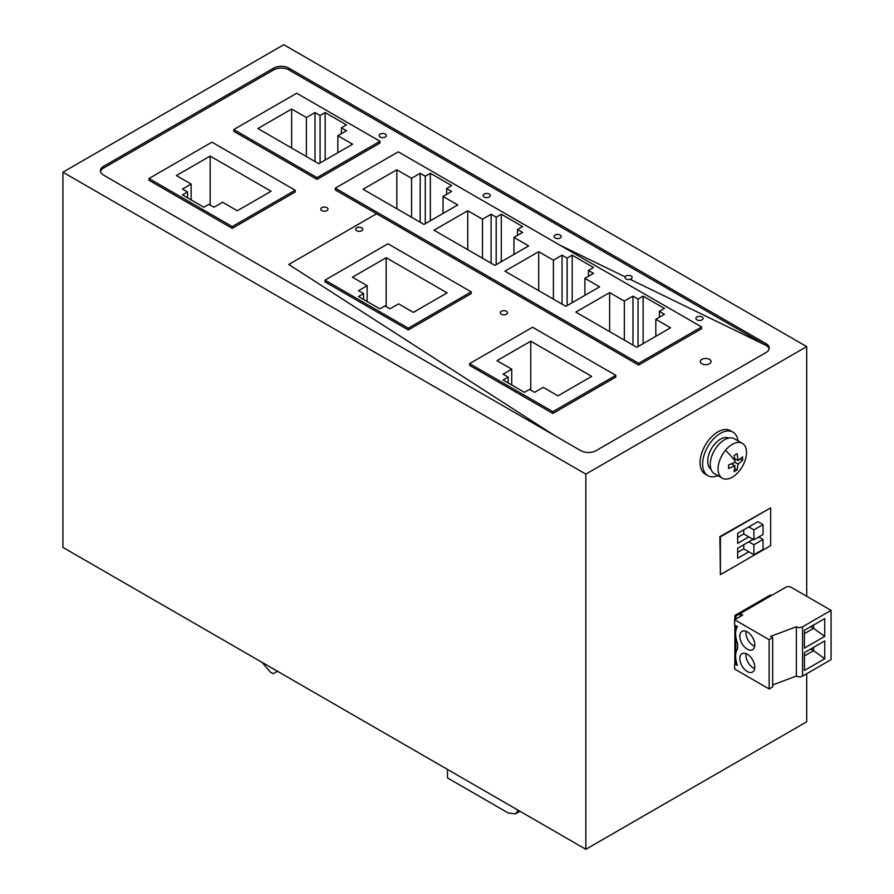 <?xml version="1.0" encoding="UTF-8"?>
<svg xmlns="http://www.w3.org/2000/svg" width="894" height="894" viewBox="0 0 894 894"><rect width="100%" height="100%" fill="white"/><g stroke="black" fill="none" stroke-linecap="round" stroke-linejoin="round"><path stroke-width="1.34" d="M560.169 235.044A3.587 2.067 -0 0 0 556.247 234.597A3.587 2.067 -0 0 0 554.034 236.508A3.587 2.067 -0 0 0 555.085 237.983A3.587 2.067 -0 0 0 558.996 238.43A3.587 2.067 -0 0 0 561.22 236.508A3.587 2.067 -0 0 0 560.169 235.044A3.587 2.067 -0 0 0 556.247 234.597A3.587 2.067 -0 0 0 554.034 236.508A3.587 2.067 -0 0 0 555.085 237.983A3.587 2.067 -0 0 0 558.996 238.43A3.587 2.067 -0 0 0 561.22 236.508A3.587 2.067 -0 0 0 560.169 235.044M489.241 194.099A3.587 2.067 -0 0 0 485.33 193.652A3.587 2.067 -0 0 0 483.106 195.562A3.587 2.067 -0 0 0 484.168 197.026A3.587 2.067 -0 0 0 488.079 197.485A3.587 2.067 -0 0 0 490.292 195.562A3.587 2.067 -0 0 0 489.241 194.099A3.587 2.067 -0 0 0 485.33 193.652A3.587 2.067 -0 0 0 483.106 195.562A3.587 2.067 -0 0 0 484.168 197.026A3.587 2.067 -0 0 0 488.079 197.485A3.587 2.067 -0 0 0 490.292 195.562A3.587 2.067 -0 0 0 489.241 194.099M385.269 134.066A3.587 2.067 -0 0 0 381.358 133.619A3.587 2.067 -0 0 0 379.134 135.53A3.587 2.067 -0 0 0 380.185 137.005A3.587 2.067 -0 0 0 384.096 137.452A3.587 2.067 -0 0 0 386.32 135.53A3.587 2.067 -0 0 0 385.269 134.066A3.587 2.067 -0 0 0 381.358 133.619A3.587 2.067 -0 0 0 379.134 135.53A3.587 2.067 -0 0 0 380.185 137.005A3.587 2.067 -0 0 0 384.096 137.452A3.587 2.067 -0 0 0 386.32 135.53A3.587 2.067 -0 0 0 385.269 134.066M326.936 207.676A3.587 2.067 -0 0 0 323.013 207.218A3.587 2.067 -0 0 0 320.801 209.14A3.587 2.067 -0 0 0 321.851 210.604A3.587 2.067 -0 0 0 325.762 211.051A3.587 2.067 -0 0 0 327.986 209.14A3.587 2.067 -0 0 0 326.936 207.676A3.587 2.067 -0 0 0 323.013 207.218A3.587 2.067 -0 0 0 320.801 209.14A3.587 2.067 -0 0 0 321.851 210.604A3.587 2.067 -0 0 0 325.762 211.051A3.587 2.067 -0 0 0 327.986 209.14A3.587 2.067 -0 0 0 326.936 207.676M148.985 180.264L232.25 228.339L295.199 191.987L295.199 190.232L211.934 142.157L148.985 178.509L148.985 180.264M317.035 179.381L379.984 143.04L379.984 141.274L296.719 93.211L233.77 129.552L233.77 131.317L317.035 179.381L317.035 177.627L379.984 141.274M630.147 279.319A3.587 2.067 -0 0 0 632.136 277.464A3.587 2.067 -0 0 0 631.086 276A3.587 2.067 -0 0 0 625.107 276.861L559.823 245.112L625.107 276.861A3.587 2.067 -0 0 0 624.962 277.464A3.587 2.067 -0 0 0 626.012 278.928A3.587 2.067 -0 0 0 630.147 279.319L766.08 345.43L630.147 279.319M335.306 188.176L335.306 189.941L376.586 213.767L288.751 264.479L554.224 435.333L288.751 264.479L376.586 213.767L638.651 365.076L701.611 328.724L701.611 326.969L398.266 151.835L335.306 188.176L638.651 363.31L701.611 326.969M518.196 810.232L515.614 813.808L508.429 813.104L447.503 777.925L447.503 769.432M277.431 671.238L273.117 673.73L270.323 672.109L262.02 662.331M288.851 68.145L288.851 69.911L766.08 345.43L766.08 343.676A10.773 6.213 -0 0 1 769.242 348.068A10.773 6.213 -0 0 1 766.08 352.471L596.007 450.665A10.773 6.213 -0 0 1 580.776 450.665L103.548 175.135A10.773 6.213 -0 0 1 100.396 170.743A10.773 6.213 -0 0 1 103.548 166.34L273.62 68.145A10.773 6.213 -0 0 1 288.851 68.145L766.08 343.676M288.851 69.911A10.773 6.213 -0 0 0 273.62 69.911L273.62 68.145M103.548 166.34L103.548 168.106L273.62 69.911M103.548 168.106A10.773 6.213 -0 0 0 100.497 171.614M735.874 616.067L734.857 615.485L770.404 594.968L771.41 595.549L735.874 616.067L735.874 618.994M735.874 625.744L735.874 630.795M735.874 637.098L735.874 653.134M735.874 659.437L735.874 663.024M806.701 346.604L585.849 474.111L585.849 849.3L62.926 547.396L62.926 172.207L283.778 44.7L806.701 346.604L806.701 596.287M734.857 615.485L734.857 619.587M734.857 625.152L734.857 663.616M720.396 574.652L719.882 536.601L770.65 507.881L770.65 545.631L720.396 574.652L720.396 536.892L770.65 507.881M585.849 474.111L62.926 172.207M806.701 673.73L806.701 721.793L585.849 849.3M638.651 363.31L638.651 365.076M513.961 237.391L522.599 232.406L517.514 229.479L522.599 226.551L501.277 214.236L496.192 217.164L491.119 214.236L482.492 219.22L467.763 210.716L434.003 230.216L494.93 265.384L528.689 245.895L513.961 237.391L513.961 254.388M467.763 210.716L467.763 249.705M482.492 219.22L482.492 258.198M491.119 214.236L491.119 263.182M496.192 217.164L496.192 264.646M501.277 214.236L501.277 261.718M517.514 229.479L517.514 235.345M446.598 188.533L451.671 185.594L430.349 173.291L425.276 176.219L420.191 173.291L411.564 178.275L396.835 169.771L363.076 189.26L424.002 224.439L457.762 204.95L443.044 196.445L451.671 191.461L446.598 188.533L446.598 194.389M443.044 196.445L443.044 213.442M396.835 169.771L396.835 208.76M411.564 178.275L411.564 217.253M420.191 173.291L420.191 222.237M425.276 176.219L425.276 223.701M430.349 173.291L430.349 220.773M655.816 319.292L664.443 314.308L659.37 311.369L664.443 308.441L643.121 296.137L638.048 299.065L632.963 296.137L624.336 301.11L609.619 292.617L575.848 312.107L636.774 347.285L670.534 327.785L655.816 319.292L655.816 336.289M609.619 292.617L609.619 331.596M624.336 301.11L624.336 340.1M632.963 296.137L632.963 345.084M638.048 299.065L638.048 346.548M643.121 296.137L643.121 343.62M659.37 311.369L659.37 317.236M567.12 258.12L562.047 255.181L553.408 260.165L538.691 251.672L504.931 271.161L565.846 306.329L599.617 286.84L584.888 278.336L593.515 273.363L588.442 270.424L593.515 267.496L572.194 255.181L567.12 258.12L567.12 305.603M572.194 255.181L572.194 302.664M588.442 270.424L588.442 276.291M584.888 278.336L584.888 295.344M538.691 251.672L538.691 290.651M553.408 260.165L553.408 299.155M562.047 255.181L562.047 304.139M291.645 109.034L257.885 128.535L318.812 163.703L352.571 144.213L337.843 135.709L346.481 130.725L341.396 127.797L346.481 124.869L325.159 112.555L320.074 115.482L315.001 112.555L306.374 117.539L291.645 109.034L291.645 148.024M306.374 117.539L306.374 156.517M337.843 135.709L337.843 152.718M341.396 127.797L341.396 133.664M325.159 112.555L325.159 160.037M320.074 115.482L320.074 162.976M315.001 112.555L315.001 161.501M233.77 129.552L317.035 177.627M530.768 341.184L497.008 360.673L511.726 369.177L503.098 374.161L508.172 377.089L503.098 380.017L524.42 392.332L529.505 389.404L534.578 392.332L543.206 387.348L557.934 395.852L591.694 376.363L530.768 341.184L530.768 390.13M511.726 369.177L511.726 385.001M508.172 377.089L508.172 382.956M469.596 363.612L469.596 365.367L552.85 413.441L615.81 377.089L615.81 375.335L532.545 327.26L469.596 363.612L552.85 411.676L552.85 413.441M552.85 411.676L615.81 375.335M386.174 257.707L352.415 277.196L367.143 285.7L358.505 290.684L363.59 293.612L358.505 296.54L379.827 308.855L384.912 305.927L389.985 308.855L398.612 303.871L413.341 312.375L447.101 292.874L386.174 257.707L386.174 306.653M367.143 285.7L367.143 301.524M363.59 293.612L363.59 299.479M325.003 280.135L325.003 281.889L408.267 329.953L471.216 293.612L471.216 291.857L387.951 243.783L325.003 280.135L408.267 328.199L408.267 329.953M408.267 328.199L471.216 291.857M210.157 156.081L176.397 175.57L191.126 184.075L182.488 189.059L187.572 191.987L182.488 194.926L203.821 207.229L208.894 204.301L213.968 207.229L222.606 202.245L237.323 210.749L271.083 191.26L210.157 156.081L210.157 205.028M191.126 184.075L191.126 199.898M187.572 191.987L187.572 197.853M148.985 178.509L232.25 226.573L232.25 228.339M232.25 226.573L295.199 190.232M748.826 536.892L737.651 543.351L737.651 533.383L757.956 521.66L763.04 524.588L753.899 529.863L753.899 539.831L763.04 534.556L763.04 524.588M748.826 551.788L737.651 558.236L737.651 548.268L753.083 539.361M743.741 529.863L743.741 533.964L737.651 537.484M743.741 544.748L743.741 548.86L737.651 552.369M748.826 526.935L753.899 529.863M743.741 533.964L753.899 539.831M763.04 539.473L763.04 549.441L753.899 554.716L753.899 544.748L763.04 539.473L758.771 537.015M743.741 548.86L753.899 554.716M748.826 541.82L753.899 544.748M506.395 311.291A3.587 2.067 -0 0 0 502.484 310.833A3.587 2.067 -0 0 0 500.271 312.755A3.587 2.067 -0 0 0 501.322 314.219A3.587 2.067 -0 0 0 505.233 314.666A3.587 2.067 -0 0 0 507.457 312.755A3.587 2.067 -0 0 0 506.395 311.291A3.587 2.067 -0 0 0 502.484 310.833A3.587 2.067 -0 0 0 500.271 312.755A3.587 2.067 -0 0 0 501.322 314.219A3.587 2.067 -0 0 0 505.233 314.666A3.587 2.067 -0 0 0 507.457 312.755A3.587 2.067 -0 0 0 506.395 311.291M769.131 348.951A10.773 6.213 -0 0 0 766.08 345.43M701.857 363.757A5.386 3.107 -0 0 0 707.724 364.428A5.386 3.107 -0 0 0 711.054 361.556A5.386 3.107 -0 0 0 709.478 359.354A5.386 3.107 -0 0 0 703.612 358.684A5.386 3.107 -0 0 0 700.281 361.556A5.386 3.107 -0 0 0 701.857 363.757A5.386 3.107 -0 0 0 707.724 364.428A5.386 3.107 -0 0 0 711.054 361.556A5.386 3.107 -0 0 0 709.478 359.354A5.386 3.107 -0 0 0 703.612 358.684A5.386 3.107 -0 0 0 700.281 361.556A5.386 3.107 -0 0 0 701.857 363.757M702.014 316.945A3.587 2.067 -0 0 0 698.102 316.498A3.587 2.067 -0 0 0 695.89 318.409A3.587 2.067 -0 0 0 696.94 319.873A3.587 2.067 -0 0 0 700.851 320.32A3.587 2.067 -0 0 0 703.064 318.409A3.587 2.067 -0 0 0 702.014 316.945A3.587 2.067 -0 0 0 698.102 316.498A3.587 2.067 -0 0 0 695.89 318.409A3.587 2.067 -0 0 0 696.94 319.873A3.587 2.067 -0 0 0 700.851 320.32A3.587 2.067 -0 0 0 703.064 318.409A3.587 2.067 -0 0 0 702.014 316.945M356.728 230.741A3.587 2.067 -0 0 0 360.64 231.188A3.587 2.067 -0 0 0 362.863 229.277A3.587 2.067 -0 0 0 361.813 227.802A3.587 2.067 -0 0 0 357.902 227.355A3.587 2.067 -0 0 0 355.678 229.277A3.587 2.067 -0 0 0 356.728 230.741A3.587 2.067 -0 0 0 360.64 231.188A3.587 2.067 -0 0 0 362.863 229.277A3.587 2.067 -0 0 0 361.813 227.802A3.587 2.067 -0 0 0 357.902 227.355A3.587 2.067 -0 0 0 355.678 229.277A3.587 2.067 -0 0 0 356.728 230.741M631.086 276A3.587 2.067 -0 0 0 627.175 275.542A3.587 2.067 -0 0 0 624.962 277.464A3.587 2.067 -0 0 0 626.012 278.928A3.587 2.067 -0 0 0 629.924 279.375A3.587 2.067 -0 0 0 632.136 277.464A3.587 2.067 -0 0 0 631.086 276M728.856 438.082A17.947 10.359 120 0 0 714.306 444.541A17.947 10.359 120 0 0 710.942 469.126M737.986 440.831A25.133 14.505 120 0 0 732.957 432.126A25.133 14.505 120 0 0 711.87 440.798A25.133 14.505 120 0 0 707.824 475.653A25.133 14.505 120 0 0 717.882 475.653M732.957 432.126L730.42 430.662A25.133 14.505 120 0 0 709.333 439.334A25.133 14.505 120 0 0 705.288 474.189L707.824 475.653M725.47 450.285A20.104 11.611 120 0 0 722.229 478.167A20.104 11.611 120 0 0 739.103 471.227A20.104 11.611 120 0 0 742.333 443.346A20.104 11.611 120 0 0 725.47 450.285A35.894 8.247 39.6 0 1 734.913 460.812L734.075 455.448L737.125 453.683L738.064 460.578L742.623 456.856L742.623 460.376L738.064 464.098L737.125 469.886L734.075 471.652L735.024 465.852L728.588 468.478L728.588 464.958L735.024 462.332L738.064 464.098M742.333 443.346L734.51 438.82A20.104 11.611 120 0 0 717.636 445.76A20.104 11.611 120 0 0 714.407 473.641L722.229 478.167M734.913 460.812L735.024 462.332M740.254 459.013L742.623 460.376M734.656 458.6L738.064 460.578M731.605 463.874L735.024 465.852M734.756 468.523L737.125 469.886M796.364 626.75L770.594 636.405L772.684 637.612L772.684 686.916L769.131 688.961L734.611 669.036L734.611 663.761L737.438 665.393A20.964 12.103 60 0 1 737.651 648.664L737.651 643.624A20.964 12.103 60 0 1 737.438 626.638L734.611 625.007L734.611 619.732L742.735 615.038L740.187 613.575L785.882 587.202A3.587 2.067 180 0 1 790.955 587.202L831.074 610.356L802.555 626.817A4.302 2.492 180 0 1 796.465 626.817A4.302 2.492 180 0 1 796.364 626.75L796.364 676.054A4.302 2.492 180 0 0 796.465 676.11A4.302 2.492 180 0 0 802.555 676.11L831.074 659.649L831.074 610.356M769.131 688.961L769.131 639.668L734.611 619.732M739.807 658.554A10.594 6.113 60 0 1 742.009 653.704A10.594 6.113 60 0 1 750.167 656.542A10.594 6.113 60 0 1 754.793 667.203A10.594 6.113 60 0 1 752.592 672.053A10.594 6.113 60 0 1 744.434 669.215A10.594 6.113 60 0 1 739.807 658.554M739.807 636.215A10.594 6.113 60 0 1 742.009 631.376A10.594 6.113 60 0 1 750.167 634.204A10.594 6.113 60 0 1 754.793 644.865A10.594 6.113 60 0 1 752.592 649.714A10.594 6.113 60 0 1 744.434 646.876A10.594 6.113 60 0 1 739.807 636.215M772.684 637.612L769.131 639.668M772.684 684.927L796.364 676.054M734.611 663.761L736.555 662.633M746.009 653.615A10.594 6.113 -120 0 0 745.898 655.034A10.594 6.113 -120 0 0 754.681 668.623M746.009 631.287A10.594 6.113 -120 0 0 745.898 632.706A10.594 6.113 -120 0 0 754.681 646.284M740.187 616.502L740.187 613.575M804.41 670.455L824.749 658.722L824.749 640.92L804.41 652.665L804.41 670.455M804.41 648.116L804.41 630.326L824.749 618.592L824.749 636.383L804.41 648.116M824.749 658.722L813.574 650.676L804.41 655.961M810.713 649.022L813.574 650.676L813.574 647.379M824.749 636.383L813.574 628.337L813.574 625.04M810.713 626.694L813.574 628.337L804.41 633.622M802.555 676.11L802.555 626.817M515.614 813.808L519.995 811.283"/></g></svg>
